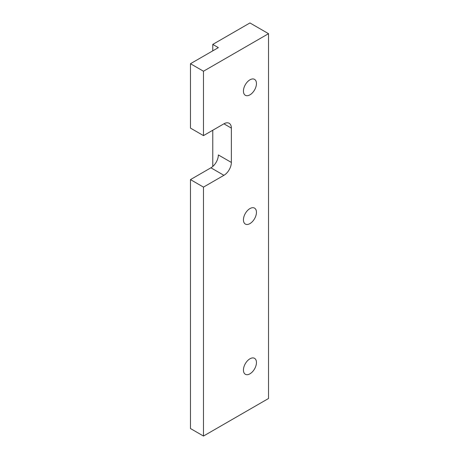 <?xml version="1.0" encoding="UTF-8"?>
<svg xmlns="http://www.w3.org/2000/svg" width="459" height="459" viewBox="0 0 459 459"><rect width="100%" height="100%" fill="white"/><g stroke="black" fill="none" stroke-linecap="round" stroke-linejoin="round"><path stroke-width="0.69" d="M243.436 91.083A9.197 5.313 120 0 0 245.341 95.294A9.197 5.313 120 0 0 252.433 92.833A9.197 5.313 120 0 0 256.449 83.572A9.197 5.313 120 0 0 254.544 79.361A9.197 5.313 120 0 0 247.453 81.828A9.197 5.313 120 0 0 243.436 91.083M243.436 219.844A9.197 5.313 120 0 0 245.341 224.055A9.197 5.313 120 0 0 252.433 221.588A9.197 5.313 120 0 0 256.449 212.333A9.197 5.313 120 0 0 254.544 208.122A9.197 5.313 120 0 0 247.453 210.583A9.197 5.313 120 0 0 243.436 219.844M243.436 370.063A9.197 5.313 120 0 0 245.341 374.274A9.197 5.313 120 0 0 252.433 371.807A9.197 5.313 120 0 0 256.449 362.553A9.197 5.313 120 0 0 254.544 358.341A9.197 5.313 120 0 0 247.453 360.803A9.197 5.313 120 0 0 243.436 370.063M190.474 179.607L190.474 428.54L203.48 436.05L203.48 187.117L190.474 179.607L210.916 167.805A10.511 6.07 120 0 0 218.352 154.93L231.359 162.44L231.359 128.101L223.923 123.81A10.511 6.07 -60 0 1 229.179 123.287A10.511 6.07 -60 0 1 231.359 128.101M231.359 162.44A10.511 6.07 -60 0 1 223.923 175.315L210.916 167.805M203.48 187.117L223.923 175.315M203.48 436.05L268.526 398.498L268.526 33.679L249.943 22.95L212.775 44.408L218.352 47.627L190.474 63.721L203.48 71.231L268.526 33.679M223.923 123.81L203.48 135.612L203.48 71.231M203.48 135.612L190.474 128.101L190.474 63.721M212.775 166.456L212.775 130.247M212.775 50.846L212.775 44.408"/></g></svg>
